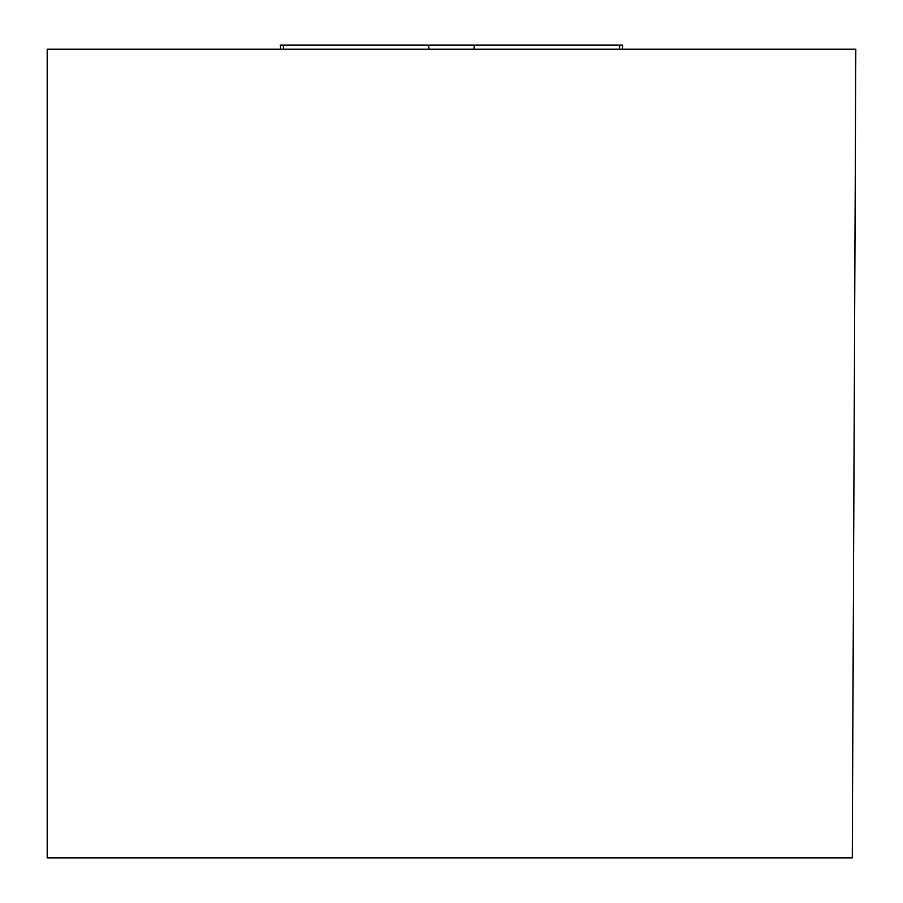 <?xml version="1.0" encoding="UTF-8"?>
<svg xmlns="http://www.w3.org/2000/svg" width="903" height="903" viewBox="0 0 903 903"><rect width="100%" height="100%" fill="white"/><g stroke="black" fill="none" stroke-linecap="round" stroke-linejoin="round"><path stroke-width="1.35" d="M280.743 49.213L280.246 45.15L622.754 45.15L622.257 49.213M47.182 49.213L855.818 49.213L852.285 857.85L47.182 857.85L47.182 49.213M283.203 45.15L619.797 45.15L283.203 45.15M474.391 45.15L473.94 49.213M619.39 49.213L619.842 45.15M429.06 49.213L428.609 45.15M283.158 45.15L283.61 49.213"/></g></svg>
